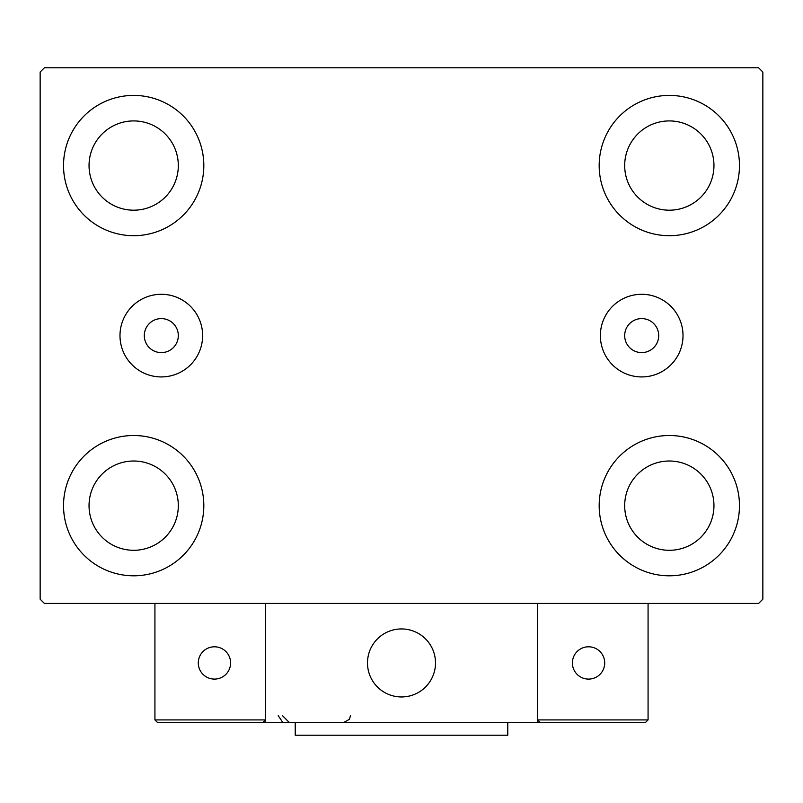 <?xml version="1.0" encoding="UTF-8"?>
<svg xmlns="http://www.w3.org/2000/svg" width="803" height="803" viewBox="0 0 803 803"><rect width="100%" height="100%" fill="white"/><g stroke="black" fill="none" stroke-linecap="round" stroke-linejoin="round"><path stroke-width="1.2" d="M178.316 335.604A17.004 17.004 0 0 0 161.313 318.6A17.004 17.004 0 0 0 144.299 335.604A17.004 17.004 0 0 0 161.313 352.607A17.004 17.004 0 0 0 178.316 335.604M658.701 335.604A17.004 17.004 0 0 0 641.687 318.6A17.004 17.004 0 0 0 624.684 335.604A17.004 17.004 0 0 0 641.687 352.607A17.004 17.004 0 0 0 658.701 335.604M683.012 335.604A41.324 41.324 0 0 0 641.687 294.289A41.324 41.324 0 0 0 600.373 335.604A41.324 41.324 0 0 0 641.687 376.928A41.324 41.324 0 0 0 683.012 335.604M202.627 335.604A41.324 41.324 0 0 0 161.313 294.289A41.324 41.324 0 0 0 119.988 335.604A41.324 41.324 0 0 0 161.313 376.928A41.324 41.324 0 0 0 202.627 335.604M63.527 505.649A70.142 70.142 0 0 1 133.679 435.507A70.142 70.142 0 0 1 203.821 505.649A70.142 70.142 0 0 1 133.679 575.801A70.142 70.142 0 0 1 63.527 505.649M599.179 165.559A70.142 70.142 0 0 1 669.321 95.416A70.142 70.142 0 0 1 739.473 165.559A70.142 70.142 0 0 1 669.321 235.701A70.142 70.142 0 0 1 599.179 165.559M599.179 505.649A70.142 70.142 0 0 1 669.321 435.507A70.142 70.142 0 0 1 739.473 505.649A70.142 70.142 0 0 1 669.321 575.801A70.142 70.142 0 0 1 599.179 505.649M63.527 165.559A70.142 70.142 0 0 1 133.679 95.416A70.142 70.142 0 0 1 203.821 165.559A70.142 70.142 0 0 1 133.679 235.701A70.142 70.142 0 0 1 63.527 165.559M89.043 165.559A44.637 44.637 0 0 1 133.679 120.922A44.637 44.637 0 0 1 178.316 165.559A44.637 44.637 0 0 1 133.679 210.195A44.637 44.637 0 0 1 89.043 165.559M624.684 505.649A44.637 44.637 0 0 1 669.321 461.012A44.637 44.637 0 0 1 713.957 505.649A44.637 44.637 0 0 1 669.321 550.296A44.637 44.637 0 0 1 624.684 505.649M624.684 165.559A44.637 44.637 0 0 1 669.321 120.922A44.637 44.637 0 0 1 713.957 165.559A44.637 44.637 0 0 1 669.321 210.195A44.637 44.637 0 0 1 624.684 165.559M89.043 505.649A44.637 44.637 0 0 1 133.679 461.012A44.637 44.637 0 0 1 178.316 505.649A44.637 44.637 0 0 1 133.679 550.296A44.637 44.637 0 0 1 89.043 505.649M758.594 67.783L44.406 67.783L40.15 72.029L40.15 599.179L44.406 603.434L758.594 603.434L762.85 599.179L762.85 72.029L758.594 67.783M367.493 662.947A34.007 34.007 0 0 1 401.5 628.94A34.007 34.007 0 0 1 435.507 662.947A34.007 34.007 0 0 1 401.5 696.954A34.007 34.007 0 0 1 367.493 662.947M537.538 722.459L265.462 722.459L265.462 603.434L537.538 603.434L537.538 722.459L540.088 722.459L537.538 719.91L537.538 603.434L648.071 603.434L648.071 719.91L645.522 722.459L540.088 722.459L537.538 719.91L648.071 719.91L645.522 722.459L574.095 722.459M407.272 696.462A34.007 34.007 0 0 0 435.015 657.175A34.007 34.007 0 0 0 395.728 629.432A34.007 34.007 0 0 0 367.985 668.718A34.007 34.007 0 0 0 407.272 696.462M265.462 722.459L157.478 722.459L154.929 719.91L154.929 603.434M265.462 719.91L262.912 722.459L265.462 719.91L154.929 719.91L157.478 722.459M572.398 662.947A16.15 16.15 0 0 0 588.549 679.097A16.15 16.15 0 0 0 604.709 662.947A16.15 16.15 0 0 0 588.549 646.796A16.15 16.15 0 0 0 572.398 662.947M214.451 679.097A16.15 16.15 0 0 0 230.602 662.947A16.15 16.15 0 0 0 214.451 646.796A16.15 16.15 0 0 0 198.291 662.947A16.15 16.15 0 0 0 214.451 679.097M507.777 722.459L507.777 735.217L295.223 735.217L295.223 722.459M278.219 715.664L282.465 721.967M282.465 715.664L289.271 722.459M350.489 715.664L349.395 719.347L343.684 722.459"/></g></svg>
